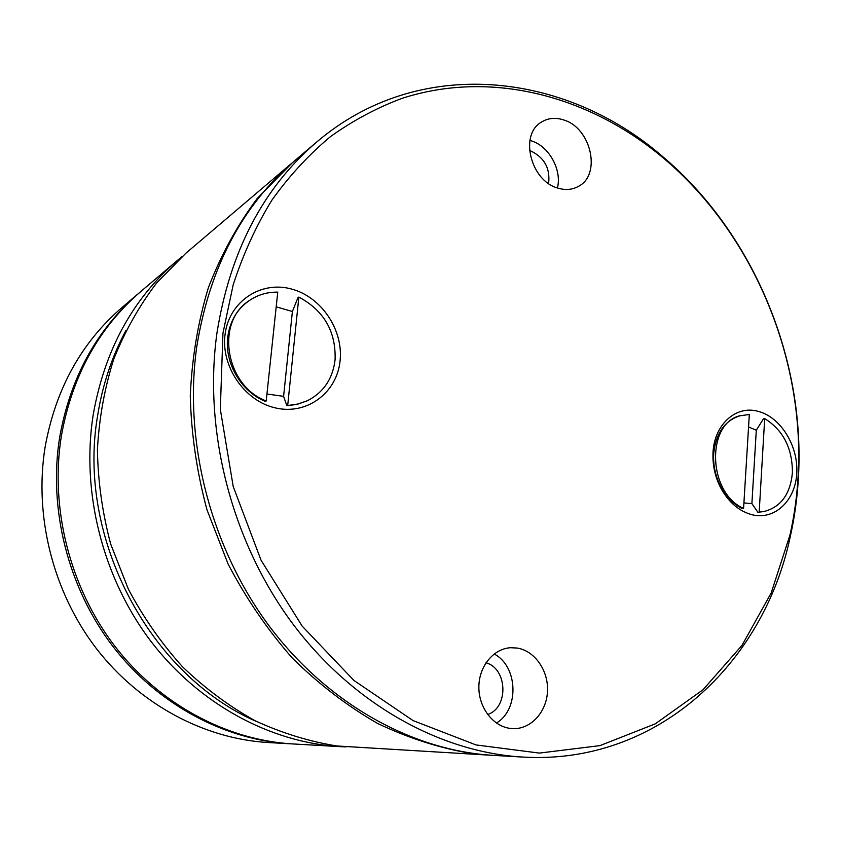 <?xml version="1.0" encoding="UTF-8"?>
<svg xmlns="http://www.w3.org/2000/svg" width="841" height="841" viewBox="0 0 841 841"><rect width="100%" height="100%" fill="white"/><g stroke="black" fill="none" stroke-linecap="round" stroke-linejoin="round"><path stroke-width="1.26" d="M125.898 330.576C111.99 356.426 102.591 384.631 97.703 415.191C76.163 537.304 149.656 675.575 257.167 721.778M346.008 746.903L340.269 746.65C270.76 742.624 199.18 704.464 150.802 641.189C102.697 577.735 81.072 492.279 93.141 415.097C104.473 350.508 132.489 299.007 177.178 260.615L181.593 256.947M177.178 260.615L140.825 291.501C98.628 327.79 72.137 376.001 61.34 436.143C49.808 507.996 69.771 587.165 114.66 645.972C159.811 704.632 226.944 740.112 292.636 743.928L340.269 746.65M138.902 293.141L122.229 307.312C81.335 342.487 55.643 389.005 45.141 446.865C33.892 515.996 53.025 591.959 96.263 648.411C139.753 704.716 204.573 738.84 268.268 742.54L290.113 743.791C224.621 739.985 157.73 704.642 112.747 646.224C68.026 587.659 48.158 508.826 59.658 437.257C70.423 377.357 96.841 329.315 138.902 293.141L139.869 292.332M291.375 743.854L290.113 743.791M491.323 755.26L472.085 753.589C440.19 748.29 408.715 738.251 377.641 723.46C347.238 705.998 318.823 684.238 292.405 658.167C267.564 629.909 246.15 598.571 228.163 564.153L207.012 509.898C196.857 472.19 191.285 434.219 190.276 396.006C191.916 358.224 197.95 322.124 208.368 287.717C221.109 254.77 237.393 225.02 257.241 198.465L292.468 162.628M290.797 164.037L185.956 253.152L156.605 283.018C139.27 305.819 124.994 331.144 113.798 358.991C104.589 387.953 99.133 418.187 97.419 449.672C97.955 481.451 102.392 512.936 110.707 544.127L128.284 588.963C143.317 617.378 161.346 643.26 182.36 666.619C204.784 688.18 229.036 706.219 255.107 720.748C281.851 733.079 309.099 741.478 336.863 745.967L489.147 755.144M487.633 714.514C508.91 707.628 507.522 668.532 485.972 662.771M548.605 183.527C550.329 168.221 544.274 157.32 530.44 150.823L529.504 150.528M798.288 473.136C804.112 355.732 752.19 232.831 663.538 158.171C589.835 96.095 491.617 69.435 402.208 98.302C377.052 107.669 353.146 120.431 330.492 136.61C308.805 154.681 289.283 175.853 271.916 200.116C256.032 225.998 243.112 254.255 233.167 284.899L222.949 333.173L220.321 409.315L233.22 486.529L261.067 560.253L302.182 626.125L353.935 680.464L413.068 720.59L476.038 744.937L539.375 753.084L599.969 745.62L655.202 723.88L703.034 689.746L742.004 645.352L771.165 593.01L789.983 534.981C794.514 514.766 797.279 494.151 798.288 473.136M216.925 333.162C229.95 251.554 263.159 187.89 316.552 142.15C418.986 54.602 565.194 71.884 662.613 156.542C752.106 231.937 804.469 355.911 798.593 474.419C797.583 495.622 794.798 516.437 790.225 536.842C763.586 663.128 657.399 765.1 522.892 757.068C440.148 752.338 352.326 703.917 291.785 622.498C231.527 540.931 203.301 430.76 216.925 333.162M316.552 142.15L294.119 161.209C242.04 205.856 209.598 267.606 196.805 346.481C183.38 440.8 210.513 546.923 268.836 625.536C327.443 704.001 412.731 750.761 493.499 755.386L522.892 757.068M510.045 728.38L513.241 728.632C531.144 729.168 546.713 711.791 547.502 691.134C548.5 670.508 534.708 650.787 517.141 648.043L510.434 647.728C493.404 648.768 478.96 666.356 478.865 686.845C478.582 707.334 492.837 726.203 510.045 728.38M494.151 653.972C518.003 666.23 519.612 709.415 496.432 723.039M557.762 188.069C565.268 190.36 572.101 189.824 578.272 186.46C601.641 174.96 591.328 128.063 563.775 119.979C555.459 117.256 547.954 117.992 541.247 122.208C519.181 134.791 530.682 180.889 557.762 188.069M529.925 140.405L531.365 140.846C549.078 146.271 562.114 169.956 557.425 187.953M752.727 514.902C775.349 520.106 795.67 500.059 796.784 472.768C798.214 445.562 780.511 417.083 758.34 411.407C735.36 404.616 712.79 425.819 712.947 455.528C712.895 466.639 715.365 477.204 720.369 487.223C728.432 502.266 739.207 511.496 752.727 514.902M275.837 408.011C306.954 415.128 336.516 392.968 339.985 361.641C343.906 330.418 321.535 296.757 291.207 288.936C260.952 280.663 229.477 301.194 225.157 333.709C220.374 366.098 244.668 401.388 275.837 408.011M292.395 311.517L297.956 297.64L298.849 297.073C323.943 310.56 336.022 331.449 335.086 359.759C332.763 378.828 323.512 392.505 307.322 400.779L296.936 404.447L286.823 405.656L283.596 396.353L292.395 311.517L276.195 306.828M266.944 393.998L283.596 396.353M266.208 400.957L265.346 401.388C241.262 391.706 224.41 363.123 227.743 337.23C229.835 321.483 236.899 309.351 248.925 300.847L249.766 300.279C258.155 294.676 267.491 291.974 277.751 292.142L266.208 400.957C225.241 385.788 214.97 321.346 249.766 300.279M307.322 400.779L297.83 404.027L286.823 405.656M298.849 297.073L287.717 405.236M756.301 430.224L763.376 418.944L764.69 418.608C783.171 430.119 792.411 448.127 792.411 472.642C790.34 494.256 780.795 507.239 763.765 511.591L757.867 512.264L751.896 503.58L756.301 430.224L748.574 426.976M743.917 502.929L751.896 503.58M743.581 508.374L742.267 508.616C733.194 503.98 725.92 496.421 720.432 485.919C715.817 476.668 713.525 466.923 713.578 456.674L713.704 453.457C715.87 433.357 724.564 420.805 739.807 415.822L749.331 414.476L743.581 508.374C707.386 492.805 705.967 422.193 741.1 415.475M763.765 511.591L757.867 512.264M764.69 418.608L759.192 512.032M663.538 158.171L662.613 156.542M720.432 485.919L720.369 487.223M713.578 456.674L712.947 455.528M789.983 534.981L790.225 536.842"/></g></svg>
